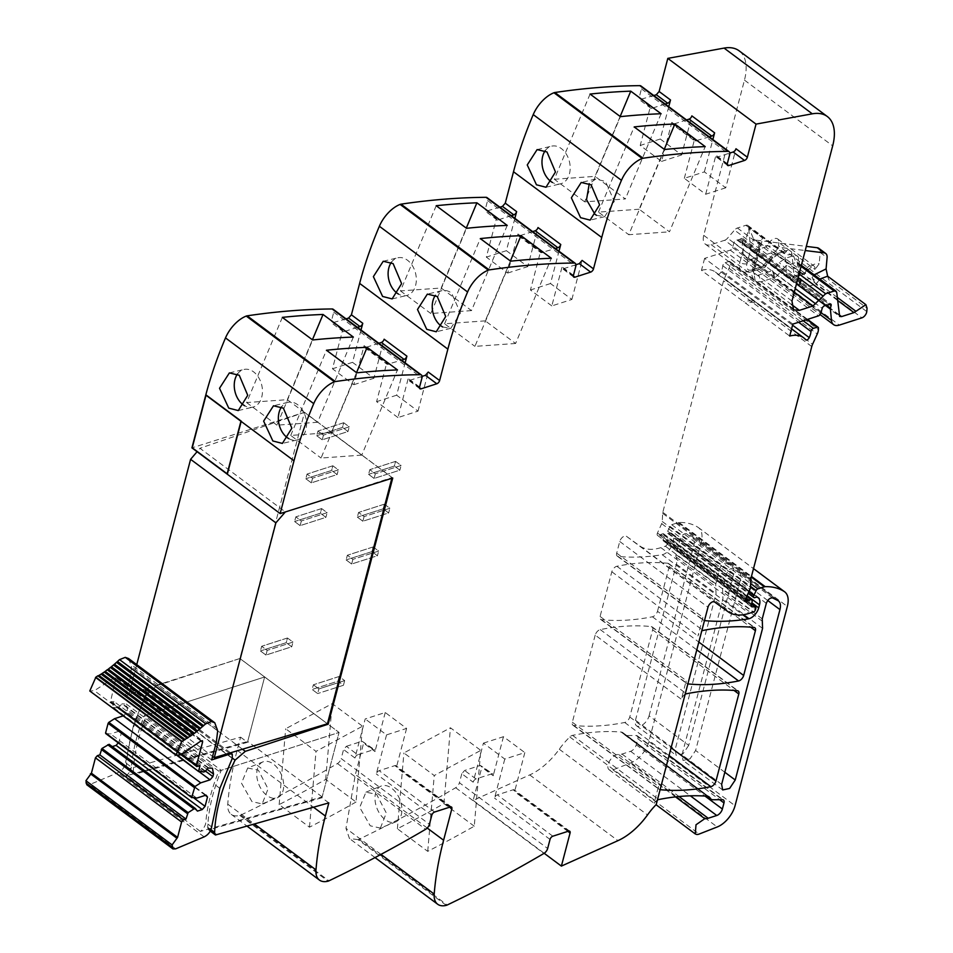 <?xml version="1.0" encoding="UTF-8"?>
<svg xmlns="http://www.w3.org/2000/svg" width="953" height="953" viewBox="0 0 953 953"><rect width="100%" height="100%" fill="white"/><g stroke="black" fill="none" stroke-linecap="round" stroke-linejoin="round"><path stroke-width="0.71" stroke-dasharray="4.76 3.57" d="M242.479 749.213L157.09 685.6L146.857 694.392A149.728 80.338 126.7 0 0 126.392 766.7A4.134 2.216 126.7 0 0 126.963 768.189A4.134 2.216 126.7 0 0 127.476 768.416L134.373 773.55A4.134 2.216 126.7 0 1 134.337 773.538A4.134 2.216 126.7 0 1 133.861 773.324A4.134 2.216 126.7 0 1 133.289 771.835A145.869 78.265 126.7 0 0 133.289 771.835A149.728 80.338 126.7 0 1 134.576 757.969A149.728 80.338 126.7 0 1 139.555 735.418A149.728 80.338 126.7 0 1 145.559 717.943A149.728 80.338 126.7 0 1 146.786 714.881L221.227 770.334C212.924 790.668 208.421 809.657 207.73 827.275A4.134 2.216 126.7 0 0 208.302 828.776A4.134 2.216 126.7 0 0 208.778 829.003A4.134 2.216 126.7 0 0 208.814 829.003L215.712 834.137M191.922 447.862L192.637 447.636L206.491 394.828L241.645 421.023L227.791 473.82L192.637 447.636L206.491 394.828L241.645 421.023L227.791 473.82L192.637 447.636L304.519 412.304L239.93 658.499L129 694.141L212.59 756.42M205.777 395.066L206.491 394.828L205.777 395.066M357.423 327.344L344.2 331.584L331.358 321.256L333.729 312.215A5.099 2.728 126.7 0 0 333.193 309.284M346.058 318.862L331.68 323.019L343.044 331.489A3.062 1.644 -53.3 0 1 342.723 329.738L331.358 321.256M511.296 215.676L498.074 219.929L485.22 209.6L487.591 200.559A5.099 2.728 126.7 0 0 487.054 197.628M499.92 207.206L485.542 211.363L496.918 219.833A3.062 1.644 -53.3 0 1 496.584 218.07L485.22 209.6M665.158 104.02L651.935 108.273L639.082 97.945L641.452 88.891A5.099 2.728 126.7 0 0 640.916 85.961M653.782 95.55L639.403 99.708L650.78 108.177A3.062 1.644 -53.3 0 1 650.458 106.414L639.082 97.945M711.141 244.623L747.331 271.581L760.863 267.233A5.099 3.431 -107.8 0 0 763.532 267.841A5.099 3.431 -107.8 0 0 765.426 265.553L765.831 266.316L763.746 265.137A5.099 2.728 -53.3 0 1 760.863 267.233L724.673 240.275L711.141 244.623A15.284 8.196 126.7 0 1 705.351 244.147A15.284 8.196 126.7 0 1 703.743 235.343L744.46 80.123A50.926 27.327 126.7 0 0 739.087 50.795M724.673 240.275A5.099 2.728 126.7 0 0 727.568 238.179L734.513 230.114L770.703 257.072L772.788 258.239L772.383 257.477A10.185 5.468 -53.3 0 1 778.148 253.295L786.654 250.568A10.185 5.468 -53.3 0 1 791.895 253.677L794.099 276.156L805.094 272.618L805.511 273.511C806.869 270.509 809.538 268.055 813.54 266.149L813.85 265.899A8.66 4.646 -53.3 0 1 815.018 269.437L778.839 242.479A8.66 4.646 126.7 0 0 777.66 238.941A8.66 4.646 126.7 0 0 767.379 245.326A2.037 1.096 126.7 0 1 765.735 246.898L753.346 250.877A5.099 2.728 126.7 0 1 751.417 250.71A5.099 2.728 126.7 0 1 750.726 249.317L748.522 226.838A5.099 2.728 126.7 0 0 747.831 225.444A5.099 2.728 126.7 0 0 745.901 225.289L737.408 228.017A5.099 2.728 126.7 0 0 734.513 230.114M778.839 242.479L778.541 245.85L866.765 311.583M792.836 324.115L704.612 258.382L730.236 250.151A2.549 1.37 126.7 0 0 732.559 247.518L733.965 242.658A2.549 1.37 126.7 0 1 736.907 239.965A5.099 2.728 126.7 0 0 738.11 239.834L739.599 239.358A5.099 2.728 126.7 0 0 740.969 238.667A2.549 1.37 126.7 0 1 742.613 238.393A2.549 1.37 126.7 0 1 742.875 239.858L742.208 242.407A2.549 1.37 126.7 0 0 742.137 243.182L743.257 254.701A15.284 8.196 126.7 0 0 745.329 258.882A15.284 8.196 126.7 0 0 751.119 259.371L773.693 252.104A5.099 2.728 126.7 0 0 778.541 245.85M704.612 258.382L701.479 270.318L789.703 336.04M504.78 759.053L494.536 798.102A3.062 1.644 -53.3 0 1 497.347 794.862L513.107 789.799A3.062 1.644 -53.3 0 1 514.263 789.894A3.062 1.644 -53.3 0 1 514.584 791.657L524.829 752.608L504.78 759.053L483.409 743.137L473.164 782.187L461.8 773.717L464.611 770.477L480.36 765.414L481.849 767.272L473.164 800.377L529.725 774.92A50.926 27.327 126.7 0 0 534.585 772.418A50.926 27.327 126.7 0 0 555.897 753.644A50.926 27.327 126.7 0 0 559.28 749.225A50.926 27.327 126.7 0 1 569.799 736.967A5.099 2.728 126.7 0 1 572.527 735.359A356.482 191.267 126.7 0 1 621.106 732.035A10.697 5.742 126.7 0 1 622.905 732.69A10.697 5.742 126.7 0 1 623.858 733.834A10.185 5.468 126.7 0 0 624.775 734.918A10.185 5.468 126.7 0 0 626.848 735.549L636.247 735.502A5.099 2.728 126.7 0 1 637.295 735.823A5.099 2.728 126.7 0 1 637.831 738.754L636.235 744.829A6.111 3.276 126.7 0 1 630.6 751.309L622.023 754.061A15.284 8.196 126.7 0 1 618.628 754.49A9.173 4.92 126.7 0 0 610.42 759.744A9.173 4.92 126.7 0 0 609.11 769.738A9.173 4.92 126.7 0 0 610.539 770.274A9.173 4.92 126.7 0 0 613.005 769.869L631.077 762.781A20.37 10.924 126.7 0 0 648.898 741.541L701.17 542.293A25.469 13.664 126.7 0 0 698.478 527.628A25.469 13.664 126.7 0 0 698.072 527.343A96.765 51.915 126.7 0 0 679.036 522.47A5.099 2.728 126.7 0 0 678.191 522.625L671.698 524.71A2.037 1.096 126.7 0 0 669.995 526.378L667.672 531.286A2.549 1.37 126.7 0 0 667.708 533.382A2.549 1.37 126.7 0 0 668.672 533.466L669.971 533.037A2.549 1.37 126.7 0 1 670.65 532.989A12.222 6.552 126.7 0 1 672.044 533.632A12.222 6.552 126.7 0 1 673.342 540.661L672.544 543.675A10.185 5.468 126.7 0 1 662.192 554.706A356.482 191.267 126.7 0 1 618.044 556.373A5.099 2.728 126.7 0 1 617.234 556.075A5.099 2.728 126.7 0 1 616.698 553.145L619.748 541.495A5.099 2.728 126.7 0 1 622.714 537.075A5.099 2.728 126.7 0 1 626.359 536.241L639.868 545.998A56.024 30.055 126.7 0 0 660.882 547.63L665.337 546.2A2.037 1.096 126.7 0 0 667.207 544.032L667.553 542.733A2.549 1.37 126.7 0 0 667.279 541.268A2.549 1.37 126.7 0 0 666.766 541.113L663.967 541.125A2.549 1.37 126.7 0 1 663.443 540.97A2.549 1.37 126.7 0 1 663.133 539.684L664.003 535.181A2.549 1.37 126.7 0 0 663.693 533.894A2.549 1.37 126.7 0 0 662.728 533.811L660.798 534.442A5.099 2.728 126.7 0 0 659.488 535.098A3.062 1.644 126.7 0 1 657.534 535.407A3.062 1.644 126.7 0 1 657.463 532.965L661.692 523.673A5.099 2.728 126.7 0 0 662.264 521.505L662.645 513.333A5.099 2.728 126.7 0 1 662.811 512.309L723.541 280.813A10.185 5.468 126.7 0 1 724.363 278.538L729.033 268.281A10.185 5.468 126.7 0 0 730.189 263.886L730.248 262.468A2.549 1.37 126.7 0 0 729.891 261.527A2.549 1.37 126.7 0 0 728.926 261.444L725.197 262.647A2.549 1.37 126.7 0 0 722.779 265.744A16.296 8.744 126.7 0 1 721.028 271.891A2.799 1.501 126.7 0 1 717.597 274.166A2.799 1.501 126.7 0 1 717.454 274.023A40.741 21.859 126.7 0 0 715.381 272.046A40.741 21.859 126.7 0 0 701.479 270.318M473.164 782.187A3.062 1.644 -53.3 0 1 475.988 778.946L491.736 773.884L480.36 765.414L492.892 773.979A3.062 1.644 -53.3 0 1 493.213 775.742L481.849 767.272M461.8 773.717L459.417 782.758L547.653 848.492M446.266 905.35L358.042 839.629A6.111 3.276 126.7 0 0 358.947 839.283A1222.234 655.783 126.7 0 0 455.677 787.726A5.099 2.728 126.7 0 0 459.417 782.758M358.042 839.629L349.453 838.521L345.975 828.336L355.374 774.503L363.617 743.09L362.14 741.231L374.672 749.808A3.062 1.644 -53.3 0 1 374.994 751.56L363.617 743.09M346.38 746.306L362.14 741.231L373.505 749.713L357.756 754.776L346.38 746.306L343.568 749.534L341.198 758.588L429.422 824.309M127.476 768.416L127.237 769.274L240.597 737.169L237.142 750.333A305.556 163.94 126.7 0 0 227.755 804.165A25.469 13.664 126.7 0 0 231.222 814.338A25.469 13.664 126.7 0 0 239.811 815.446A6.111 3.276 126.7 0 0 240.728 815.113A1222.234 655.783 126.7 0 0 337.457 763.544A5.099 2.728 126.7 0 0 341.198 758.588M157.09 685.6L239.93 658.499L327.451 723.768L239.918 658.547L304.507 412.351L392.04 477.572L285.376 511.928L199.963 448.291L197.08 451.698M657.499 611.29L669.244 566.511A5.099 2.728 126.7 0 0 668.708 563.568A5.099 2.728 126.7 0 0 667.886 563.271A356.482 191.267 126.7 0 0 616.889 566.261A5.099 2.728 126.7 0 0 611.814 571.764L600.08 616.46A5.099 2.728 126.7 0 0 600.628 619.39A5.099 2.728 126.7 0 0 601.438 619.688A356.482 191.267 126.7 0 0 652.412 616.782A5.099 2.728 126.7 0 0 657.499 611.29L698.835 642.084M649.088 715.822L693.796 545.426A15.284 8.196 126.7 0 0 692.176 536.622A15.284 8.196 126.7 0 0 691.985 536.491A85.758 46.018 126.7 0 0 686.386 533.704A5.099 2.728 126.7 0 0 680.168 539.148L676.082 554.682A5.099 2.728 126.7 0 0 676.165 557.064A15.284 8.196 126.7 0 1 676.404 564.2L635.484 720.206A9.673 5.194 126.7 0 0 636.509 725.769A9.673 5.194 126.7 0 0 643.43 724.256A9.673 5.194 126.7 0 0 649.088 715.822L688.721 745.353L733.429 574.945C734.465 570.644 733.87 567.666 731.618 566.022L726.019 563.223C723.375 563.116 721.302 564.926 719.789 568.667L715.715 584.201L716.037 593.731L675.117 749.725L676.142 755.3L683.063 753.775L688.721 745.353M595.196 635.091L572.336 722.231A5.099 2.728 126.7 0 0 572.872 725.173A5.099 2.728 126.7 0 0 573.694 725.471A356.482 191.267 126.7 0 0 624.691 722.481A5.099 2.728 126.7 0 0 629.766 716.99L652.638 629.802A5.099 2.728 126.7 0 0 652.102 626.86A5.099 2.728 126.7 0 0 651.292 626.562A356.482 191.267 126.7 0 0 600.271 629.599A5.099 2.728 126.7 0 0 595.196 635.091L681.359 699.276L686.243 680.645A5.099 2.728 126.7 0 0 686.779 683.575A5.099 2.728 126.7 0 0 687.59 683.873A356.482 191.267 126.7 0 0 687.863 683.909M127.237 769.274L134.123 774.408L134.373 773.55M240.597 737.169L247.494 742.304L134.123 774.408M247.494 742.304L264.624 676.987L339.065 732.44L221.227 770.334M328.821 802.891L321.935 797.756L339.065 732.44L264.624 676.987L144.284 715.679A153.469 82.351 126.7 0 0 139.567 728.533A153.814 82.53 126.7 0 0 131.359 767.082L125.498 762.71C124.629 767.308 122.115 770.632 117.981 772.692L89.463 784.676L86.759 784.724M247.697 768.023L258.334 770.131L268.079 788.858L262.158 803.915L251.985 801.628L241.49 783.199L247.697 768.023L262.98 761.864A19.358 12.258 68.1 0 1 273.392 764.056A19.358 12.258 68.1 0 1 283.517 782.616A19.358 12.258 68.1 0 1 277.454 797.756A19.358 12.258 68.1 0 1 267.043 795.552A19.358 12.258 68.1 0 1 256.917 776.993A19.358 12.258 68.1 0 1 262.98 761.864M356.029 802.021A1222.234 655.783 126.7 0 1 309.487 827.18L279.158 804.582A1222.234 655.783 126.7 0 0 325.7 779.435L356.029 802.021L362.545 726.21L316.003 751.369L285.674 728.771L332.216 703.624L362.545 726.21M357.756 754.776A3.062 1.644 -53.3 0 0 354.945 758.016L365.19 718.955L385.238 712.51L406.597 728.426L386.549 734.882L365.19 718.955M386.549 734.882L376.304 773.931A3.062 1.644 -53.3 0 1 379.127 770.691L394.876 765.628A3.062 1.644 -53.3 0 1 396.031 765.724A3.062 1.644 -53.3 0 1 396.353 767.487L406.597 728.426M373.505 749.713A3.062 1.644 -53.3 0 1 374.672 749.808M385.238 712.51L374.994 751.56M380.39 828.086L386.31 813.016L376.566 794.302L365.928 792.193L359.722 807.394L370.217 825.798L380.39 828.086L395.674 821.939A19.358 12.258 68.1 0 1 385.262 819.735A19.358 12.258 68.1 0 1 375.148 801.175A19.358 12.258 68.1 0 1 381.212 786.034A19.358 12.258 68.1 0 1 391.623 788.238A19.358 12.258 68.1 0 1 401.737 806.798A19.358 12.258 68.1 0 1 395.674 821.939M474.26 826.203L443.931 803.605A1222.234 655.783 126.7 0 1 397.389 828.753L427.718 851.351A1222.234 655.783 126.7 0 0 474.26 826.203L480.777 750.392L434.234 775.539L403.905 752.941L450.447 727.794L480.777 750.392M491.736 773.884A3.062 1.644 -53.3 0 1 492.892 773.979M483.409 743.137L503.458 736.693L524.829 752.608M503.458 736.693L493.213 775.742M473.164 800.377L544.175 853.28M657.391 800.055A5.099 2.728 126.7 0 0 655.95 801.163A50.926 27.327 126.7 0 0 654.151 802.962L656.224 804.511M616.698 553.145L702.849 617.33A5.099 2.728 126.7 0 0 703.397 620.26A5.099 2.728 126.7 0 0 704.207 620.558A356.482 191.267 126.7 0 0 704.47 620.594M572.336 722.231L658.487 786.428L654.151 802.962M702.849 617.33L697.965 635.949A5.099 2.728 126.7 0 1 701.753 630.957M818.806 248.34A10.185 5.468 126.7 0 1 820.188 252.485L819.187 263.79L815.018 269.437M827.395 275.929L828.812 279.705L867.063 308.2M753.346 250.877L789.537 277.835L801.926 273.856L804.189 274.583L805.094 272.618L803.57 272.284A2.037 1.096 -53.3 0 1 801.926 273.856L765.735 246.898M725.733 187.801L705.685 194.245L684.325 178.33L704.374 171.885L725.733 187.801L735.978 148.751M668.744 106.688L660.262 139.019L681.621 154.946L691.866 115.885M704.374 171.885L712.856 139.555M651.935 108.273A3.062 1.644 -53.3 0 1 650.78 108.177M686.517 119.935L673.306 124.188A3.062 1.644 -53.3 0 1 672.139 124.093A3.062 1.644 -53.3 0 1 671.817 122.329L661.573 161.391L640.213 145.464L650.458 106.414M705.685 194.245L715.929 155.196A3.062 1.644 -53.3 0 0 716.251 156.959A3.062 1.644 -53.3 0 0 717.418 157.054L729.831 153.064M684.325 178.33L694.57 139.281L671.817 122.329M514.87 218.344L506.388 250.687L527.759 266.602L538.004 227.553M575.969 264.72L563.545 268.71A3.062 1.644 -53.3 0 1 562.389 268.615A3.062 1.644 -53.3 0 1 562.067 266.852L551.823 305.913L571.871 299.456L550.5 283.541L558.994 251.211M571.871 299.456L582.116 260.407M498.074 219.929A3.062 1.644 -53.3 0 1 496.918 219.833M551.823 305.913L530.452 289.986L540.708 250.937L517.956 233.997L507.711 273.046L486.34 257.131L496.584 218.07M361.008 330.012L352.527 362.343L373.898 378.258L384.142 339.208M422.108 376.375L409.683 380.366A3.062 1.644 -53.3 0 1 408.527 380.271A3.062 1.644 -53.3 0 1 408.206 378.52L397.961 417.569L418.01 411.124L396.639 395.197L405.12 362.867M418.01 411.124L428.254 372.063M344.2 331.584A3.062 1.644 -53.3 0 1 343.044 331.489M397.961 417.569L376.59 401.654L386.835 362.593L364.094 345.653L353.849 384.702L332.478 368.787L342.723 329.738M240.93 421.25L241.645 421.023L240.93 421.25M392.743 478.025L304.519 412.304M227.076 474.046L227.791 473.82L227.076 474.046M692.176 536.622L731.618 566.022L691.985 536.491M658.487 786.428A5.099 2.728 126.7 0 0 659.035 789.358A5.099 2.728 126.7 0 0 659.845 789.656A356.482 191.267 126.7 0 0 660.107 789.68M685.136 694.296A5.099 2.728 126.7 0 0 681.359 699.276M210.256 831.123L208.564 829.86L208.814 829.003M321.935 797.756L208.564 829.86M325.7 779.435L332.216 703.624M279.158 804.582L285.674 728.771M309.487 827.18L316.003 751.369M427.718 851.351L434.234 775.539M443.931 803.605L450.447 727.794M397.389 828.753L403.905 752.941M837.52 300.362L815.708 284.125L817.352 282.553L811.992 277.752L814.136 274.833M772.383 257.477L765.426 265.553L751.881 269.902A10.185 5.468 -53.3 0 1 746.949 263.719L753.478 238.822A15.284 8.196 -53.3 0 0 754.002 239.286A15.284 8.196 -53.3 0 0 756.325 240.18L763.21 245.314L805.225 250.532M763.21 245.314L760.375 243.968L759.767 241.931L762.734 238.19L748.951 227.922L753.478 238.822L760.899 244.421L754.002 239.286M794.302 292.142L774.646 277.502L772.311 270.688L758.779 275.036C754.562 275.929 752.918 273.868 753.847 268.853L760.375 243.968M756.325 240.18L806.309 246.386M709.27 136.887L694.892 141.044L672.139 124.093M673.306 124.188L696.047 141.139L694.57 139.281M661.573 161.391L681.621 154.946M660.262 139.019L640.213 145.464M620.153 116.469L595.029 176.353L625.359 198.951L584.665 201.845L620.391 116.647M661.096 113.741L625.359 198.951M590.074 94.061L554.336 179.259L584.665 201.845M554.336 179.259L595.029 176.353M664.265 149.323L639.153 209.219L669.471 231.817L705.208 146.607M664.503 149.514L628.777 234.712L669.471 231.817M639.153 209.219L598.46 212.114L628.777 234.712M598.46 212.114L634.186 126.916M545.152 150.788A19.358 13.759 76.7 0 1 551.632 146.154A19.358 13.759 76.7 0 1 561.341 148.573A19.358 13.759 76.7 0 1 570.192 168.502A19.358 13.759 76.7 0 1 560.531 183.822A19.358 13.759 76.7 0 1 552.43 182.464M596.53 215.318L604.643 216.688L614.304 201.369L605.453 181.439L595.744 179.021L589.264 183.655M506.388 250.687L486.34 257.131M507.711 273.046L527.759 266.602M532.656 231.603L519.433 235.844A3.062 1.644 -53.3 0 1 518.277 235.748A3.062 1.644 -53.3 0 1 517.956 233.997M518.277 235.748L541.03 252.7L555.408 248.542M519.433 235.844L542.186 252.795L540.708 250.937M550.5 283.541L530.452 289.986M436.2 205.717L400.474 290.915L441.168 288.02L466.279 228.124M507.222 225.408L471.497 310.607L441.168 288.02M471.497 310.607L430.804 313.513L466.529 228.303M400.474 290.915L430.804 313.513M510.403 260.991L485.28 320.875L515.609 343.473L551.334 258.263M515.609 343.473L474.916 346.368L510.641 261.17M485.28 320.875L444.586 323.782L474.916 346.368M444.586 323.782L480.312 238.584M391.278 262.444A19.358 13.759 76.7 0 1 397.77 257.81A19.358 13.759 76.7 0 1 407.479 260.229A19.358 13.759 76.7 0 1 416.33 280.158A19.358 13.759 76.7 0 1 406.669 295.49A19.358 13.759 76.7 0 1 398.557 294.12M442.668 326.974L450.781 328.344L460.43 313.025L451.591 293.095A19.358 13.759 -103.3 0 0 441.882 290.677A19.358 13.759 -103.3 0 0 435.39 295.311M352.527 362.343L332.478 368.787M353.849 384.702L373.898 378.258M378.794 343.259L365.571 347.511A3.062 1.644 -53.3 0 1 364.415 347.416A3.062 1.644 -53.3 0 1 364.094 345.653M364.415 347.416L387.156 364.356L401.535 360.198M365.571 347.511L388.324 364.451L386.835 362.593M396.639 395.197L376.59 401.654M282.338 317.373L246.613 402.571L287.306 399.676L312.417 339.78M353.36 337.064L317.635 422.262L287.306 399.676M317.635 422.262L276.942 425.169L312.667 339.971M246.613 402.571L276.942 425.169M356.529 372.647L331.418 432.543L361.747 455.129L397.472 369.931M361.747 455.129L321.054 458.036L356.779 372.826M331.418 432.543L290.725 435.438L321.054 458.036M290.725 435.438L326.45 350.239M237.416 374.1A19.358 13.759 76.7 0 1 243.908 369.478A19.358 13.759 76.7 0 1 253.617 371.884A19.358 13.759 76.7 0 1 262.456 391.826A19.358 13.759 76.7 0 1 252.807 407.145A19.358 13.759 76.7 0 1 244.695 405.775M288.807 438.642A19.358 13.759 -103.3 0 0 296.907 440A19.358 13.759 -103.3 0 0 306.568 424.681A19.358 13.759 -103.3 0 0 297.729 404.751A19.358 13.759 -103.3 0 0 288.02 402.333A19.358 13.759 -103.3 0 0 281.528 406.967M343.711 422.739L349.227 426.849L348 431.518L349.227 426.849L323.448 435.14L349.227 426.849L343.711 422.739L342.496 427.409L316.718 435.7L342.496 427.409L343.711 422.739L317.945 431.03L323.448 435.14L322.233 439.809L348 431.518L342.496 427.409L348 431.518L322.233 439.809L323.448 435.14L317.945 431.03L343.711 422.739M322.233 439.809L316.718 435.7L317.945 431.03L316.718 435.7L322.233 439.809M332.835 465.779L338.351 469.889L337.124 474.558L338.351 469.889L312.572 478.18L338.351 469.889L332.835 465.779L331.608 470.448L305.83 478.74L331.608 470.448L332.835 465.779L307.057 474.07L312.572 478.18L311.345 482.849L337.124 474.558L331.608 470.448L337.124 474.558L311.345 482.849L312.572 478.18L307.057 474.07L332.835 465.779M311.345 482.849L305.83 478.74L307.057 474.07L305.83 478.74L311.345 482.849M321.614 508.568L327.129 512.678L325.902 517.348L327.129 512.678L301.351 520.969L327.129 512.678L321.614 508.568L320.387 513.238L294.608 521.529L320.387 513.238L321.614 508.568L295.835 516.86L301.351 520.969L300.124 525.639L325.902 517.348L320.387 513.238L325.902 517.348L300.124 525.639L301.351 520.969L295.835 516.86L321.614 508.568M300.124 525.639L294.608 521.529L295.835 516.86L294.608 521.529L300.124 525.639M287.449 637.998L292.964 642.096L291.737 646.765L292.964 642.096L267.185 650.387L292.964 642.096L287.449 637.998L286.222 642.667L260.455 650.947L286.222 642.667L287.449 637.998L261.67 646.277L267.185 650.387L265.958 655.056L291.737 646.765L286.222 642.667L291.737 646.765L265.958 655.056L267.185 650.387L261.67 646.277L287.449 637.998M265.958 655.056L260.455 650.947L261.67 646.277L260.455 650.947L265.958 655.056M395.578 461.383L401.094 465.493L399.867 470.163L401.094 465.493L375.315 473.772L401.094 465.493L395.578 461.383L394.363 466.053L368.585 474.332L394.363 466.053L395.578 461.383L369.812 469.662L375.315 473.772L374.1 478.442L399.867 470.163L394.363 466.053L399.867 470.163L374.1 478.442L375.315 473.772L369.812 469.662L395.578 461.383M374.1 478.442L368.585 474.332L369.812 469.662L368.585 474.332L374.1 478.442M384.357 504.173L389.872 508.271L388.645 512.94L389.872 508.271L364.094 516.562L389.872 508.271L384.357 504.173L383.13 508.831L357.351 517.122L383.13 508.831L384.357 504.173L358.578 512.452L364.094 516.562L362.867 521.231L388.645 512.94L383.13 508.831L388.645 512.94L362.867 521.231L364.094 516.562L358.578 512.452L384.357 504.173M362.867 521.231L357.351 517.122L358.578 512.452L357.351 517.122L362.867 521.231M373.135 546.951L378.651 551.06L377.424 555.73L378.651 551.06L352.872 559.351L378.651 551.06L373.135 546.951L371.908 551.62L346.13 559.911L371.908 551.62L373.135 546.951L347.357 555.242L352.872 559.351L351.645 564.021L377.424 555.73L371.908 551.62L377.424 555.73L351.645 564.021L352.872 559.351L347.357 555.242L373.135 546.951M351.645 564.021L346.13 559.911L347.357 555.242L346.13 559.911L351.645 564.021M313.37 684.79L318.886 688.9L344.664 680.609L318.886 688.9L313.37 684.79L339.149 676.499L344.664 680.609L339.149 676.499L337.922 681.169L312.143 689.46L337.922 681.169L343.437 685.278L344.664 680.609L343.437 685.278L317.659 693.57L343.437 685.278L337.922 681.169L339.149 676.499L313.37 684.79L312.143 689.46L317.659 693.57L318.886 688.9L317.659 693.57L312.143 689.46L313.37 684.79M778.148 600.676L738.515 571.157C740.755 572.801 741.363 575.779 740.314 580.091L695.607 750.487L689.96 758.91L683.027 760.434L682.003 754.859L722.934 598.865L722.612 589.335L726.686 573.801C728.187 570.061 730.26 568.25 732.917 568.357L738.706 571.288L778.339 600.807M838.914 314.621L803.319 288.104L815.708 284.125L811.992 277.752L800.985 281.29A5.099 3.705 -5.6 0 0 799.364 284.351A5.099 3.705 -5.6 0 0 800.699 286.543L801.39 287.949L803.319 288.104A5.099 3.431 -107.8 0 1 800.985 281.29L798.781 258.811C798.34 255.916 796.589 254.868 793.539 255.702L785.046 258.43L779.268 262.611L772.311 270.688L775.313 277.216L777.529 275.405L772.311 270.688L776.898 276.06M146.786 714.881L264.624 676.987L247.72 741.446L125.891 775.933A8.16 4.384 126.7 0 0 131.359 767.082M207.73 827.275L210.947 829.694M146.857 694.392L232.401 758.135M218.725 771.132L339.065 732.44L322.162 796.911L200.333 831.385A8.16 4.384 126.7 0 0 205.8 822.534A153.814 82.53 126.7 0 1 214.008 783.985A153.469 82.351 126.7 0 1 218.725 771.132L144.284 715.679M322.162 796.911L247.72 741.446M200.333 831.385L125.891 775.933M211.661 759.934L125.51 695.75L144.177 689.758L146.107 689.924L146.107 694.237L133.706 724.161L125.498 762.71M128.619 658.571L131.526 666.719L130.18 677.928L125.51 695.75M184.143 740.207L98.064 675.975M181.07 754.585L110.441 701.968L116.266 676.475L94.371 690.699L89.773 690.985M200.023 765.581L113.86 701.396L110.441 701.968L197.521 766.379M178.008 755.693L112.43 706.852L113.86 701.396M203.585 772.013L117.422 707.829L112.716 707.495L177.425 755.693M205.014 771.549L118.851 707.364L117.422 707.829M208.064 768.047L121.901 703.862L118.851 707.364M205.431 771.072L126.701 712.427L127.38 709.878L126.296 704.017L121.901 703.862M199.106 771.692L123.89 715.655L126.701 712.427M123.199 715.882L123.89 715.655M196.735 798.114L110.572 733.929L105.866 733.596M206.039 795.124L119.887 730.939L110.572 733.929M205.336 795.35L119.887 730.939M193.781 797.911L118.911 742.137L121.365 732.797M118.255 742.887L118.911 742.137M197.426 811.11L111.263 746.926L112.263 746.604M109.166 744.293L111.263 746.926M391.85 478.311L392.04 477.572M304.507 412.351L199.963 448.291M136.744 664.622L129 694.141M126.392 766.7L133.289 771.835M237.142 750.333L313.525 807.227M227.755 804.165L254.356 823.988M239.811 815.446L328.035 881.18M240.728 815.113L328.952 880.834M337.457 763.544L425.681 829.277M354.945 758.016L343.568 749.534M431.792 815.268L376.304 773.931M449.661 807.191L396.353 767.487M427.23 828.038L355.374 774.503M380.974 854.4L345.975 828.336M358.947 839.283L447.183 905.016M455.677 787.726L543.913 853.447M550.024 839.438L494.536 798.102M475.988 778.946L464.611 770.477M567.881 831.361L514.584 791.657M529.725 774.92L617.949 840.653M559.28 749.225L647.504 814.946M569.799 736.967L655.95 801.163M572.527 735.359L658.678 799.543M621.106 732.035L707.269 796.231M623.858 733.834L707.698 796.279M626.848 735.549L713.011 799.734M636.247 735.502L722.41 799.686M637.831 738.754L719.646 799.698M636.235 744.829L704.994 796.065M630.6 751.309L690.341 795.815M622.023 754.061L679.012 796.517M618.628 754.49L675.534 796.887M613.005 769.869L699.168 834.054M631.077 762.781L717.24 826.966M648.898 741.541L735.061 805.726M701.17 542.293L787.333 606.477M698.072 527.343L753.501 568.643L698.478 527.628M679.036 522.47L751.464 576.434M678.191 522.625L751.286 577.089M671.698 524.71L750.666 583.546M669.995 526.378L750.523 586.369M667.672 531.286L748.844 591.753M668.672 533.466L754.836 597.65M669.971 533.037L756.134 597.233M670.65 532.989L756.801 597.174M673.342 540.661L747.092 595.613M672.544 543.675L751.869 602.772M662.192 554.706L742.84 614.792M618.044 556.373L704.207 620.558M600.08 616.46L686.243 680.645M611.814 571.764L697.965 635.949M619.748 541.495L707.984 607.216M626.359 536.241L714.583 601.974M639.868 545.998L728.092 611.719M660.882 547.63L749.118 613.351M665.337 546.2L753.561 611.921M667.207 544.032L755.431 609.765M667.553 542.733L755.777 608.467M666.766 541.113L751.572 604.297M663.967 541.125L751.369 606.239M663.133 539.684L751.357 605.405M664.003 535.181L752.227 600.902M662.728 533.811L746.735 596.399M660.798 534.442L746.032 597.936M659.488 535.098L745.496 599.175M657.463 532.965L745.687 598.687M661.692 523.673L749.916 589.395M662.264 521.505L750.487 587.239M662.645 513.333L750.869 579.055M662.811 512.309L751.035 578.03M811.765 346.547L723.541 280.813M724.363 278.538L812.587 344.271M729.033 268.281L817.257 334.003M730.189 263.886L818.413 329.619M730.248 262.468L818.472 328.189M728.926 261.444L806.953 319.577M725.197 262.647L803.224 320.768M722.779 265.744L798.614 322.257M721.028 271.891L792.562 325.187M717.454 274.023L759.505 305.353A2.799 1.501 126.7 0 0 759.517 305.353L761.578 306.902A2.799 1.501 126.7 0 1 761.578 306.89L805.69 339.756M759.505 305.353A40.741 21.859 126.7 0 0 757.432 303.376A40.741 21.859 126.7 0 0 743.531 301.636M730.236 250.151L818.46 315.872M732.559 247.518L820.795 313.251M733.965 242.658L822.201 308.379M736.907 239.965L825.131 305.699M738.11 239.834L826.334 305.568M739.599 239.358L827.835 305.091M740.969 238.667L829.193 304.388M742.875 239.858L829.348 304.281M742.208 242.407L826.787 305.425M742.137 243.182L826.001 305.663M743.257 254.701L820.974 312.596M751.119 259.371L839.343 325.092M773.693 252.104L861.917 317.837M820.188 252.485L827.085 257.62M777.66 238.941L813.85 265.899A8.66 4.646 -53.3 0 0 810.967 265.518A8.66 4.646 -53.3 0 0 803.57 272.284L767.379 245.326M805.511 273.511L792.205 278.443A5.099 3.431 -107.8 0 1 789.537 277.835A5.099 2.728 -53.3 0 1 789.298 277.907A5.099 2.728 -53.3 0 1 787.607 277.668A5.099 2.728 -53.3 0 1 786.916 276.275L750.726 249.317M751.417 250.71L787.607 277.668A5.099 5.099 0 0 0 792.205 278.443A5.099 3.431 -107.8 0 0 794.099 276.156A5.099 3.705 -5.6 0 1 786.916 276.275L784.712 253.796L748.522 226.838M737.408 228.017L773.586 254.975L782.091 252.247A5.099 3.431 -107.8 0 0 784.76 252.843L784.021 252.402A5.099 2.728 -53.3 0 0 782.091 252.247L745.901 225.289M747.831 225.444L784.021 252.402A5.099 2.728 -53.3 0 1 784.712 253.796A5.099 3.705 -5.6 0 0 791.895 253.677M786.654 250.568A5.099 3.431 -107.8 0 1 784.76 252.843L776.266 255.583A5.099 3.431 -107.8 0 1 773.586 254.975A5.099 2.728 126.7 0 0 770.703 257.072L763.746 265.137L727.568 238.179M703.743 235.343L739.921 262.301A15.284 8.196 126.7 0 0 741.541 271.105A15.284 8.196 126.7 0 0 747.331 271.581A5.099 3.431 -107.8 0 0 749.999 272.189A5.099 3.431 -107.8 0 0 751.881 269.902M746.949 263.719A5.099 2.585 -165.3 0 1 739.921 262.301L748.951 227.922M744.46 80.123L832.684 145.845M791.967 301.065L753.716 272.57L762.734 238.19M641.452 88.891L729.676 154.624M727.306 163.666L715.929 155.196M573.444 275.334L562.067 266.852M487.591 200.559L575.815 266.28M419.582 386.989L408.206 378.52M333.729 312.215L421.953 377.936M280.23 513.56L236.034 480.729M601.438 619.688L687.59 683.873M652.412 616.782L696.798 649.851M616.889 566.261L703.052 630.445M667.886 563.271L754.049 627.455M669.244 566.511L750.654 627.157M676.404 564.2L716.037 593.731M635.484 720.206L675.117 749.725M676.165 557.064L715.798 586.583M676.082 554.682L715.715 584.201M680.168 539.148L719.789 568.667M686.386 533.704L726.019 563.223M693.796 545.426L733.429 574.945M651.292 626.562L737.443 690.746M600.271 629.599L686.434 693.784M652.638 629.802L734.06 690.448M629.766 716.99L671.103 747.771M624.691 722.481L669.066 755.538M573.694 725.471L659.845 789.656M434.604 812.027L379.127 770.691M450.364 806.965L394.876 765.628M552.835 836.198L497.347 794.862M568.596 831.135L513.107 789.799M761.578 306.89A40.741 21.859 126.7 0 0 759.493 304.912A40.741 21.859 126.7 0 0 745.591 303.185M837.222 297.36L817.352 282.553L819.794 279.062M827.645 276.179L828.812 279.705M805.094 272.618A13.747 7.374 -53.3 0 1 815.756 263.778A13.747 7.374 -53.3 0 1 819.187 263.79M705.351 244.147L741.541 271.105L749.999 272.189L763.532 267.841A5.099 5.099 0 0 0 765.831 266.316L772.788 258.239L776.266 255.583A5.099 3.431 -107.8 0 0 778.148 253.295M791.466 304.46L761.113 281.85L758.779 275.036M753.847 268.853L752.37 270.128L753.716 272.57L755.324 281.373L761.113 281.85L775.313 277.216M727.21 164.345L717.418 157.054M573.337 276.013L563.545 268.71M419.475 387.668L409.683 380.366M838.95 315.05L800.699 286.543L798.495 264.064L797.161 261.884L798.781 258.811M836.746 292.571L798.495 264.064L797.161 261.825L799.364 284.351A5.099 5.099 0 0 0 801.39 287.949L839.641 316.444M801.068 266.375L795.874 262.516L797.804 262.671L801.342 265.315M799.079 273.964L787.381 265.244L785.046 258.43M793.539 255.702L795.874 262.516L787.381 265.244L784.486 267.34L779.268 262.611M798.149 277.514L784.486 267.34L777.529 275.405L795.243 288.604M721.635 784.39L682.003 754.859M762.567 628.384L722.934 598.865M762.329 621.249L722.696 591.718M762.245 618.866L722.612 589.335M766.319 603.332L726.686 573.801M772.549 597.888L732.917 568.357M767.737 600.509L740.314 580.091M724.828 772.252L695.607 750.487M219.857 788.345L214.008 783.985M211.661 826.906L205.8 822.534M204.145 836.877L117.981 772.692M139.567 728.533L133.706 724.161M175.626 848.861L89.463 784.676M229.304 753.168L144.177 689.758M232.27 758.421L146.107 694.237M216.343 742.113L130.18 677.928M217.677 730.903L131.526 666.719M217.582 728.962L131.431 664.777M180.522 754.883L94.371 690.699M200.928 741.005L114.777 676.821M201.25 740.779L116.492 677.643M181.809 754.18L110.369 700.967M208.6 767.868L122.437 703.683M207.039 769.226L127.38 709.878M126.963 768.189L133.861 773.324M231.222 814.338L246.97 826.072M375.029 857.569L349.453 838.521M622.905 732.69L709.068 796.875M624.775 734.918L707.043 796.208M637.295 735.823L723.446 800.008M609.11 769.738L656.033 804.701M667.708 533.382L748.141 593.302M672.044 533.632L758.207 597.817M617.234 556.075L703.397 620.26M667.279 541.268L751.619 604.095M663.443 540.97L751.679 606.692M663.693 533.894L746.949 595.911M657.534 535.407L745.758 601.129M729.891 261.527L807.548 319.386M717.597 274.166L805.833 339.887M715.381 272.046L791.598 328.833M742.613 238.393L830.837 304.126M745.329 258.882L820.104 314.585M600.628 619.39L686.779 683.575M668.708 563.568L754.871 627.765M636.509 725.769L676.142 755.3M652.102 626.86L738.265 691.044M572.872 725.173L659.035 789.358M262.158 803.915L277.454 797.756M451.519 807.06L396.031 765.724M365.928 792.193L381.212 786.034M569.751 831.23L514.263 789.894M793.575 309.868L755.324 281.373C751.905 277.645 750.916 273.892 752.37 270.128L759.767 241.931M727.627 165.429L716.251 156.959M545.998 187.253L560.531 183.822M537.099 149.585L551.632 146.154M604.643 216.688L590.11 220.119M595.744 179.021L581.211 182.452M573.766 277.085L562.389 268.615M383.237 261.241L397.77 257.81M392.136 298.92L406.669 295.49M450.781 328.344L436.248 331.775M441.882 290.677L427.349 294.108M419.904 388.753L408.527 380.271M229.375 372.909L243.908 369.478M238.274 410.576L252.807 407.145M296.907 440L282.386 443.431M288.02 402.333L273.487 405.764M208.302 828.776L210.589 830.48M722.66 789.954L683.027 760.434M146.107 689.924L230.519 752.799M116.266 676.475L202.429 740.66M110.584 702.123L181.034 754.609M112.561 707.436L177.341 755.693M126.296 704.017L212.459 768.201"/><path stroke-width="1.43" d="M421.417 375.005L333.193 309.284A5.099 2.728 126.7 0 0 332.132 308.963A1222.234 655.783 126.7 0 0 247.137 315.836A6.111 3.276 126.7 0 0 246.255 316.074A25.469 13.664 126.7 0 0 225.504 337.91A305.556 163.94 126.7 0 0 205.777 395.066L240.93 421.25L227.076 474.046L240.93 421.25L294 460.787A305.556 163.94 126.7 0 1 313.728 403.631A25.469 13.664 126.7 0 1 334.479 381.796A6.111 3.276 126.7 0 1 335.361 381.557A1222.234 655.783 126.7 0 1 420.368 374.696A5.099 2.728 126.7 0 1 421.417 375.005A5.099 2.728 126.7 0 1 421.953 377.936L419.582 386.989A3.062 1.644 -53.3 0 0 419.904 388.753A3.062 1.644 -53.3 0 0 421.059 388.848L419.475 387.668M346.058 318.862L348.584 318.052L351.407 314.812L359.638 283.398L447.862 349.132A305.556 163.94 126.7 0 1 467.589 291.975A25.469 13.664 126.7 0 1 488.341 270.14A6.111 3.276 126.7 0 1 489.223 269.902A1222.234 655.783 126.7 0 1 574.23 263.04A5.099 2.728 126.7 0 1 575.278 263.35A5.099 2.728 126.7 0 1 575.815 266.28L573.444 275.334A3.062 1.644 -53.3 0 0 573.766 277.085A3.062 1.644 -53.3 0 0 574.921 277.18L573.337 276.013M575.278 263.35L487.054 197.628A5.099 2.728 126.7 0 0 486.006 197.307A1222.234 655.783 126.7 0 0 400.999 204.168A6.111 3.276 126.7 0 0 400.117 204.418A25.469 13.664 126.7 0 0 379.365 226.254A305.556 163.94 126.7 0 0 359.638 283.398M499.92 207.206L502.445 206.396L505.269 203.156L513.512 171.743L601.736 237.476A305.556 163.94 126.7 0 1 621.451 180.32A25.469 13.664 126.7 0 1 642.203 158.484A6.111 3.276 126.7 0 1 643.096 158.246A1222.234 655.783 126.7 0 1 728.092 151.372A5.099 2.728 126.7 0 1 729.14 151.694A5.099 2.728 126.7 0 1 729.676 154.624L727.306 163.666A3.062 1.644 -53.3 0 0 727.627 165.429A3.062 1.644 -53.3 0 0 728.783 165.524L727.21 164.345M729.14 151.694L640.916 85.961A5.099 2.728 126.7 0 0 639.868 85.651A1222.234 655.783 126.7 0 0 554.86 92.512A6.111 3.276 126.7 0 0 553.979 92.751A25.469 13.664 126.7 0 0 533.227 114.598A305.556 163.94 126.7 0 0 513.512 171.743M653.782 95.55L656.319 94.74L659.131 91.5L667.815 58.383L724.077 48.091L812.301 113.824L756.039 124.116L747.355 157.221A3.062 1.644 -53.3 0 1 744.543 160.461L728.783 165.524M829.348 304.281L831.099 305.591L830.432 308.141A2.549 1.37 126.7 0 0 830.361 308.903L831.481 320.422A15.284 8.196 126.7 0 0 833.565 324.616A15.284 8.196 126.7 0 0 839.343 325.092L861.917 317.837A5.099 2.728 126.7 0 0 866.765 311.583L867.063 308.2L865.896 304.674L853.959 312.62L841.57 316.599L839.641 316.444L836.746 292.571L836.055 291.177L834.125 291.01L825.632 293.75L812.897 305.996L799.364 310.356L793.575 309.868L791.967 301.065L832.684 145.845A50.926 27.327 126.7 0 0 827.311 116.516L739.087 50.795A50.926 27.327 126.7 0 0 728.723 47.65A50.926 27.327 126.7 0 0 724.077 48.091M313.525 807.227L325.378 816.054L328.821 802.891L215.461 834.995L210.256 831.123M325.378 816.054A305.556 163.94 126.7 0 0 315.979 869.886A25.469 13.664 126.7 0 0 319.446 880.072A25.469 13.664 126.7 0 0 328.035 881.18A6.111 3.276 126.7 0 0 328.952 880.834A1222.234 655.783 126.7 0 0 425.681 829.277A5.099 2.728 126.7 0 0 429.422 824.309L431.792 815.268A3.062 1.644 -53.3 0 1 434.604 812.027L450.364 806.965A3.062 1.644 -53.3 0 1 451.519 807.06A3.062 1.644 -53.3 0 1 451.841 808.823L449.661 807.191M544.175 853.28L561.388 866.098L570.073 832.993A3.062 1.644 -53.3 0 0 569.751 831.23A3.062 1.644 -53.3 0 0 568.596 831.135L552.835 836.198A3.062 1.644 -53.3 0 0 550.024 839.438L547.653 848.492A5.099 2.728 126.7 0 1 543.913 853.447A1222.234 655.783 126.7 0 1 447.183 905.016A6.111 3.276 126.7 0 1 446.266 905.35A25.469 13.664 -53.3 0 1 437.677 904.242A25.469 13.664 -53.3 0 1 434.199 894.069A305.556 163.94 -53.3 0 1 443.598 840.224L451.841 808.823M561.388 866.098L617.949 840.653A50.926 27.327 126.7 0 0 647.504 814.946A50.926 27.327 126.7 0 1 656.224 804.511L707.984 607.216A5.099 2.728 126.7 0 1 710.938 602.796A5.099 2.728 126.7 0 1 714.583 601.974L728.092 611.719A56.024 30.055 126.7 0 0 749.118 613.351L753.561 611.921A2.037 1.096 126.7 0 0 755.431 609.765L755.777 608.467A2.549 1.37 126.7 0 0 755.503 606.99A2.549 1.37 126.7 0 0 754.99 606.835L752.191 606.847A2.549 1.37 126.7 0 1 751.679 606.692A2.549 1.37 126.7 0 1 751.357 605.405L752.227 600.902A2.549 1.37 126.7 0 0 751.917 599.628A2.549 1.37 126.7 0 0 750.952 599.544L749.022 600.164A5.099 2.728 126.7 0 0 747.712 600.831A3.062 1.644 126.7 0 1 745.758 601.129A3.062 1.644 126.7 0 1 745.687 598.687L749.916 589.395A5.099 2.728 126.7 0 0 750.487 587.239L750.869 579.055A5.099 2.728 126.7 0 1 751.035 578.03L811.765 346.547A10.185 5.468 126.7 0 1 812.587 344.271L817.257 334.003A10.185 5.468 126.7 0 0 818.413 329.619L818.472 328.189A2.549 1.37 126.7 0 0 818.115 327.248A2.549 1.37 126.7 0 0 817.15 327.177L813.421 328.368A2.549 1.37 126.7 0 0 811.003 331.477A16.296 8.744 126.7 0 1 809.252 337.624A2.799 1.501 126.7 0 1 805.833 339.887A2.799 1.501 126.7 0 1 805.69 339.756A40.741 21.859 126.7 0 0 803.617 337.779A40.741 21.859 126.7 0 0 789.703 336.04L792.836 324.115L818.46 315.872A2.549 1.37 126.7 0 0 820.795 313.251L822.201 308.379A2.549 1.37 126.7 0 1 825.131 305.699A5.099 2.728 126.7 0 0 826.334 305.568L827.835 305.091A5.099 2.728 126.7 0 0 829.193 304.388A2.549 1.37 126.7 0 1 830.837 304.126A2.549 1.37 126.7 0 1 831.099 305.591M707.698 796.279L710.021 798.018A10.697 5.742 126.7 0 0 709.068 796.875A10.697 5.742 126.7 0 0 707.269 796.231A356.482 191.267 126.7 0 0 658.678 799.543A5.099 2.728 126.7 0 0 657.391 800.055M710.021 798.018A10.185 5.468 126.7 0 0 710.926 799.102A10.185 5.468 126.7 0 0 713.011 799.734L722.41 799.686A5.099 2.728 126.7 0 1 723.446 800.008A5.099 2.728 126.7 0 1 723.982 802.938L722.386 809.026A6.111 3.276 126.7 0 1 716.763 815.494L708.186 818.258A15.284 8.196 126.7 0 1 704.779 818.675L696.012 824.774L695.261 833.923L696.691 834.459A9.173 4.92 126.7 0 0 699.168 834.054L717.24 826.966A20.37 10.924 126.7 0 0 735.061 805.726L787.333 606.477A25.469 13.664 126.7 0 0 784.641 591.813A25.469 13.664 126.7 0 0 784.224 591.527A96.765 51.915 126.7 0 0 765.188 586.655A5.099 2.728 126.7 0 0 764.342 586.81L757.849 588.906A2.037 1.096 126.7 0 0 756.158 590.562L753.823 595.47A2.549 1.37 126.7 0 0 753.871 597.567A2.549 1.37 126.7 0 0 754.836 597.65L756.134 597.233A2.549 1.37 126.7 0 1 756.801 597.174A12.222 6.552 126.7 0 1 758.207 597.817A12.222 6.552 126.7 0 1 759.493 604.857L758.707 607.871A10.185 5.468 126.7 0 1 748.343 618.89A356.482 191.267 126.7 0 1 704.47 620.594M806.309 246.386L817.269 247.744A10.185 5.468 126.7 0 1 818.806 248.34L825.703 253.474A10.185 5.468 126.7 0 1 827.085 257.62L826.084 268.925L827.645 276.179L819.794 279.062M827.311 116.516A50.926 27.327 126.7 0 0 812.301 113.824M667.815 58.383L756.039 124.116M665.158 104.02L667.684 103.21A3.062 1.644 -53.3 0 0 670.507 99.97L668.744 106.688M712.856 139.555L714.619 132.836A3.062 1.644 126.7 0 1 711.796 136.076L709.27 136.887M630.767 91.154L661.096 113.741A1222.234 655.783 126.7 0 0 620.391 116.647L590.074 94.061A1222.234 655.783 126.7 0 1 630.767 91.154L620.153 116.469M674.879 124.009L705.208 146.607A1222.234 655.783 126.7 0 0 664.503 149.514L634.186 126.916A1222.234 655.783 126.7 0 1 674.879 124.009L664.265 149.323M536.468 184.799L545.998 187.253L555.468 171.981L546.986 151.968L537.111 149.597L527.247 164.952L536.468 184.799M580.58 217.665L590.11 220.119L599.58 204.835L591.098 184.822L581.223 182.452L571.359 197.819L580.58 217.665M511.296 215.676L513.822 214.866A3.062 1.644 -53.3 0 0 516.633 211.626L514.87 218.344M558.994 251.211L560.757 244.492A3.062 1.644 -53.3 0 1 557.934 247.732L535.193 230.781L532.656 231.603M593.493 268.877A3.062 1.644 -53.3 0 1 590.669 272.117L579.305 263.647L582.116 260.407L593.493 268.877L601.736 237.476M476.905 202.81A1222.234 655.783 126.7 0 0 436.2 205.717L466.529 228.303A1222.234 655.783 126.7 0 1 507.222 225.408L476.905 202.81L466.279 228.124M521.017 235.677L551.334 258.263A1222.234 655.783 126.7 0 0 510.641 261.17L480.312 238.584A1222.234 655.783 126.7 0 1 521.017 235.677L510.403 260.991M382.606 296.454L373.385 276.62L383.237 261.253L393.124 263.624L401.606 283.637L392.136 298.908L382.606 296.454M426.718 329.321L436.248 331.775L445.706 316.503L437.236 296.478L427.349 294.108L417.497 309.475L426.718 329.321M357.423 327.344L359.96 326.522A3.062 1.644 -53.3 0 0 362.771 323.293L361.008 330.012M405.12 362.867L406.883 356.148A3.062 1.644 -53.3 0 1 404.072 359.388L381.331 342.449L378.794 343.259M439.631 380.545A3.062 1.644 -53.3 0 1 436.808 383.773L425.443 375.303L428.254 372.063L439.631 380.545L447.862 349.132M323.031 314.466A1222.234 655.783 126.7 0 0 282.338 317.373L312.667 339.971A1222.234 655.783 126.7 0 1 353.36 337.064L323.031 314.466L312.417 339.78M367.143 347.333L397.472 369.931A1222.234 655.783 126.7 0 0 356.779 372.826L326.45 350.239A1222.234 655.783 126.7 0 1 367.143 347.333L356.529 372.647M228.744 408.122L219.524 388.276L229.375 372.909L239.263 375.279L247.732 395.292L238.274 410.564L228.744 408.122M272.856 440.977L282.386 443.431L291.844 428.159L283.375 408.146L273.487 405.775L263.636 421.131L272.856 440.977M232.401 758.135L235.081 760.125L245.314 751.333L328.154 724.22L392.743 478.025L280.158 513.584L191.922 447.862L205.777 395.066L240.93 421.25M687.863 683.909A356.482 191.267 126.7 0 0 738.575 680.966A5.099 2.728 126.7 0 0 743.662 675.474L755.407 630.695A5.099 2.728 126.7 0 0 754.871 627.765A5.099 2.728 126.7 0 0 754.049 627.455A356.482 191.267 126.7 0 0 703.052 630.445A5.099 2.728 126.7 0 0 701.753 630.957M660.107 789.68A356.482 191.267 126.7 0 0 710.855 786.666A5.099 2.728 126.7 0 0 715.929 781.174L738.801 693.987A5.099 2.728 126.7 0 0 738.265 691.044A5.099 2.728 126.7 0 0 737.443 690.746A356.482 191.267 126.7 0 0 686.434 693.784A5.099 2.728 126.7 0 0 685.136 694.296M778.148 600.676C780.388 602.332 780.995 605.31 779.947 609.61L735.24 780.007L729.593 788.441L722.672 789.954L721.635 784.39L762.567 628.384L762.245 618.866L766.319 603.332C767.82 599.592 769.893 597.781 772.549 597.888L778.339 600.807M825.703 253.474A10.185 5.468 126.7 0 0 824.154 252.879L805.225 250.532M714.619 132.836L691.866 115.885A3.062 1.644 -53.3 0 1 689.055 119.125L686.517 119.935M747.355 157.221L735.978 148.751A3.062 1.644 -53.3 0 1 733.167 151.992L729.831 153.064M552.43 182.464A19.358 13.759 76.7 0 1 550.822 181.415A19.358 13.759 76.7 0 1 545.152 150.788M589.264 183.655L586.524 199.725L594.934 214.27L596.53 215.318M560.757 244.492L538.004 227.553A3.062 1.644 -53.3 0 1 535.193 230.781M555.408 248.542L557.934 247.732M579.305 263.647L575.969 264.72M398.557 294.12A19.358 13.759 76.7 0 1 396.96 293.071A19.358 13.759 76.7 0 1 391.278 262.444M435.39 295.311A19.358 13.759 -103.3 0 0 441.072 325.926L442.668 326.974M406.883 356.148L384.142 339.208A3.062 1.644 -53.3 0 1 381.331 342.449M401.535 360.198L404.072 359.388M425.443 375.303L422.108 376.375M280.158 513.584L294 460.787M244.695 405.775A19.358 13.759 76.7 0 1 243.098 404.727A19.358 13.759 76.7 0 1 237.416 374.1M281.528 406.967A19.358 13.759 -103.3 0 0 287.198 437.594A19.358 13.759 -103.3 0 0 288.807 438.642M235.081 760.113A149.728 80.338 126.7 0 0 214.628 832.434A4.134 2.216 126.7 0 0 215.199 833.923A4.134 2.216 126.7 0 0 215.712 834.137L215.461 834.995M590.669 272.117L574.921 277.18M436.808 383.773L421.059 388.848M245.314 751.333L242.479 749.213M328.154 724.22L327.463 723.708L391.85 478.311M202.25 809.562L205.074 806.321L207.516 796.982L206.039 795.124L196.735 798.114L191.744 797.137L194.972 786.535L200.738 782.842L210.053 779.84L212.864 776.612L213.532 774.062L212.459 768.201L208.064 768.047L205.014 771.549L203.585 772.013L198.593 771.037L200.023 765.581L197.521 766.379L196.532 765.152L202.644 741.827L200.928 741.005L180.522 754.883L175.936 755.169L181.678 741.589L194.495 733.31L205.717 723.815L211.411 721.54L214.77 722.755L217.677 730.903L216.343 742.113L211.661 759.934L230.328 753.942L232.258 754.109L232.27 758.421L219.857 788.345L211.661 826.906C210.78 831.492 208.278 834.816 204.145 836.877L175.626 848.861L172.922 848.909L172.1 844.918L177.58 837.389L91.417 773.205L95.455 757.838L97.325 755.681L99.839 754.871L101.971 748.462L109.166 744.293L195.329 808.478L197.426 811.11L202.25 809.562L116.099 745.377L118.255 742.887M203.656 725.674L117.493 661.489L119.53 659.607L205.693 723.792L119.554 659.631L125.26 657.356L128.619 658.571L214.77 722.755M202.655 726.531L116.528 662.371L117.493 661.489M200.63 728.354L114.479 664.17L116.516 662.359L202.691 726.555M113.502 665.003L114.479 664.17M199.558 729.128L113.49 665.003L111.418 666.719L197.581 730.903M199.653 729.188L113.49 665.003M196.425 731.582L110.429 667.505L111.418 666.719M194.495 733.31L108.332 669.125L110.357 667.445L196.58 731.69M193.268 733.881L107.332 669.864L108.332 669.125M191.386 735.573L105.223 671.377L107.236 669.768L193.495 734.048M104.258 672.056L105.223 671.377M190.088 736.05L104.222 672.079L102.114 673.485L188.265 737.67M190.386 736.264L104.222 672.079M101.161 674.093L102.114 673.485M186.895 738.051L101.101 674.128L98.993 675.427L185.144 739.611M187.264 738.313L101.101 674.128M98.064 675.975L98.993 675.427M182.035 741.398L95.872 677.214L97.825 675.796L184.143 740.207M175.936 755.169L89.773 690.985L95.872 677.214M201.25 740.779L202.644 741.827L202.429 740.66M197.521 766.379L181.07 754.585M198.879 771.68L178.008 755.693M198.617 771.489L177.425 755.693M212.864 776.612L205.431 771.072M210.053 779.84L199.106 771.692M200.738 782.842L114.586 718.657L123.199 715.882M194.972 786.535L108.821 722.35L114.586 718.657M194.269 787.5L108.118 723.315L108.821 722.35M192.029 797.78L105.58 732.952L108.118 723.315M105.866 733.596L191.767 797.59M207.516 796.982L205.336 795.35M205.074 806.321L193.781 797.911M112.263 746.604L116.099 745.377M177.58 837.389L181.606 822.022L183.488 819.866L185.99 819.068L188.134 812.647L193.888 808.942L107.737 744.758M193.888 808.942L195.329 808.478M188.134 812.647L101.971 748.462M187.419 813.612L101.268 749.427M185.99 819.068L99.839 754.871M172.922 848.909L86.759 784.724L85.937 780.733L91.417 773.205M327.451 723.768L214.27 757.671L212.59 756.42M214.27 757.671L275.87 522.84L285.364 511.94M136.744 664.622L190.6 459.322L197.08 451.698M190.6 459.322L275.87 522.84M254.356 823.988L315.979 869.886M443.598 840.224L427.23 828.038M434.199 894.069L380.974 854.4M570.073 832.993L567.881 831.361M719.646 799.698L723.982 802.938M704.994 796.065L722.386 809.026M690.341 795.815L716.763 815.494M679.012 796.517L708.186 818.258M675.534 796.887L704.779 818.675M784.641 591.813L753.513 568.619L784.224 591.527M751.464 576.434L765.188 586.655M751.286 577.089L764.342 586.81M750.666 583.546L757.849 588.906M750.523 586.369L756.158 590.562M748.844 591.753L753.823 595.47M747.092 595.613L759.493 604.857M751.869 602.772L758.707 607.871M742.84 614.792L748.343 618.89M751.572 604.297L754.99 606.835M751.369 606.239L752.191 606.847M746.735 596.399L750.952 599.544M746.032 597.936L749.022 600.164M745.496 599.175L747.712 600.831M806.953 319.577L817.15 327.177M803.224 320.768L813.421 328.368M798.614 322.257L811.003 331.477M792.562 325.187L809.252 337.624M826.787 305.425L830.432 308.141M826.001 305.663L830.361 308.903M820.974 312.596L831.481 320.422M670.507 99.97L659.131 91.5M667.684 103.21L656.319 94.74M639.868 85.651L728.092 151.372M554.86 92.512L643.096 158.246M553.979 92.751L642.203 158.484M533.227 114.598L621.451 180.32M516.633 211.626L505.269 203.156M513.822 214.866L502.445 206.396M486.006 197.307L574.23 263.04M400.999 204.168L489.223 269.902M400.117 204.418L488.341 270.14M379.365 226.254L467.589 291.975M362.771 323.293L351.407 314.812M359.96 326.522L348.584 318.052M332.132 308.963L420.368 374.696M247.137 315.836L335.361 381.557M246.255 316.074L334.479 381.796M225.504 337.91L313.728 403.631M696.798 649.851L738.575 680.966M750.654 627.157L755.407 630.695M698.835 642.084L743.662 675.474M734.06 690.448L738.801 693.987M671.103 747.771L715.929 781.174M669.066 755.538L710.855 786.666M814.136 274.833L826.084 268.925M817.269 247.744L824.154 252.879M855.603 311.059L837.222 297.36M799.364 310.356L791.466 304.46M711.796 136.076L689.055 119.125M744.543 160.461L733.167 151.992M210.947 829.694L214.628 832.434M853.959 312.62L837.52 300.362M841.57 316.599L838.914 314.621M834.125 291.01L801.068 266.375M825.632 293.75L799.079 273.964M822.749 295.835L798.149 277.514M815.792 303.912L795.243 288.604M812.897 305.996L794.302 292.142M779.947 609.61L767.737 600.509M735.24 780.007L724.828 772.252M230.328 753.942L229.304 753.168M211.411 721.54L125.26 657.356M181.678 741.589L95.526 677.404M196.532 765.152L181.809 754.18M213.532 774.062L207.039 769.226M183.488 819.866L97.325 755.681M181.606 822.022L95.455 757.838M176.555 837.949L90.404 773.765M172.1 844.918L85.937 780.733M172.148 847.098L85.984 782.913M246.97 826.072L319.446 880.072M437.677 904.242L375.029 857.569M707.043 796.208L710.926 799.102M656.033 804.701L695.261 833.923M748.141 593.302L753.871 597.567M751.619 604.095L755.503 606.99M746.949 595.911L751.917 599.628M807.548 319.386L818.115 327.248M820.104 314.585L833.565 324.616M791.598 328.833L803.617 337.779M865.896 304.674L827.645 276.179M210.589 830.48L215.199 833.923M836.055 291.177L801.342 265.315M230.519 752.799L232.258 754.109M181.034 754.609L196.735 766.307M177.341 755.693L198.724 771.62M105.712 733.536L191.875 797.721"/></g></svg>
